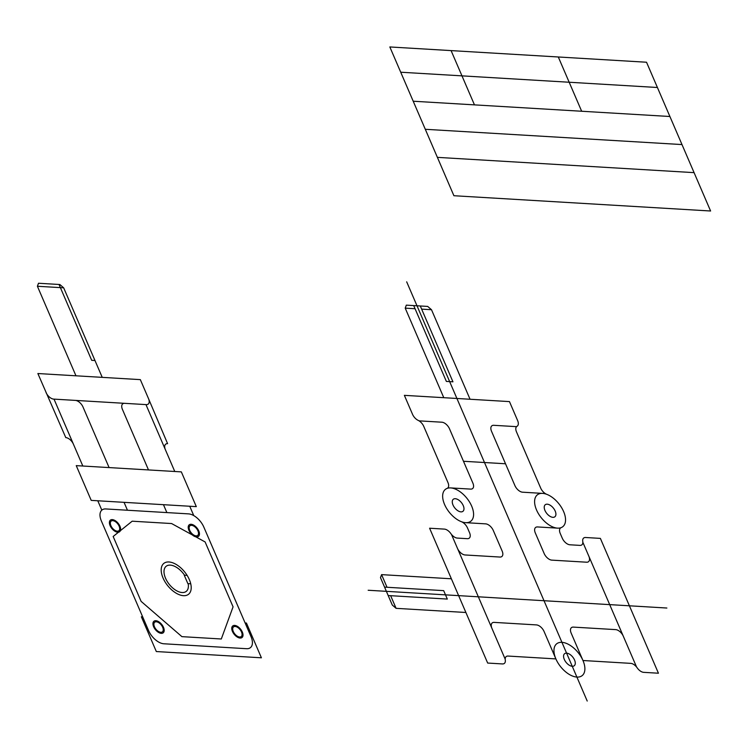 <?xml version="1.0" encoding="UTF-8"?>
<svg xmlns="http://www.w3.org/2000/svg" width="748" height="748" viewBox="0 0 748 748"><rect width="100%" height="100%" fill="white"/><g stroke="black" fill="none" stroke-linecap="round" stroke-linejoin="round"><path stroke-width="1.12" d="M465.892 612.49L396.094 608.339L392.279 605.038L380.48 577.634L381.583 574.632L451.371 578.784M443.779 397.693L405.22 308.148L406.314 305.147L427.678 306.418L431.493 309.709L470.053 399.254M368.166 590.256L666.87 608.03M447.061 488.416A7.396 4.077 -128.7 0 0 447.959 482.582L423.761 426.397A7.396 4.077 -128.7 0 0 418.151 420.357A7.396 4.077 -128.7 0 1 412.541 414.327L404.369 395.346L509.463 401.601L517.635 420.582A7.396 4.077 -128.7 0 1 517.064 426.248A7.396 4.077 -128.7 0 0 516.503 431.914L540.701 488.107A7.396 4.077 -128.7 0 0 546.797 494.353M451.474 534.437L491.941 628.395A7.396 4.077 -128.7 0 1 494.138 622.383L536.447 624.907A7.396 4.077 -128.7 0 1 544.077 631.499L555.876 658.904L508.098 656.061A7.396 4.077 -128.7 0 0 505.274 659.998A7.396 4.077 -128.7 0 1 502.46 663.934L487.668 663.055L429.595 528.219L444.387 529.107A7.396 4.077 -128.7 0 1 450.838 533.595A7.396 4.077 -128.7 0 0 457.29 538.083L467.332 538.682A7.396 4.077 -128.7 0 0 469.529 532.67L467.491 527.948A7.396 4.077 -128.7 0 0 461.394 521.702M636.567 667.01L623.299 636.211A7.396 4.077 -128.7 0 0 615.669 629.62L573.361 627.105A7.396 4.077 -128.7 0 0 571.163 633.107L582.963 660.512A20.383 11.248 -128.7 0 1 569.135 674.35A20.383 11.248 -128.7 0 1 556.166 644.262A20.383 11.248 -128.7 0 1 582.963 660.512L630.742 663.364A7.396 4.077 -128.7 0 1 637.193 667.852A7.396 4.077 -128.7 0 0 643.645 672.34L658.436 673.219L600.373 538.392L585.581 537.503A7.396 4.077 -128.7 0 0 582.757 541.449A7.396 4.077 -128.7 0 1 579.934 545.385L569.892 544.787A7.396 4.077 -128.7 0 1 562.272 538.186L560.233 533.464A7.396 4.077 -128.7 0 1 561.131 527.639M419.058 420.853L441.872 422.209A7.396 4.077 -128.7 0 1 449.501 428.81L472.876 483.096A7.396 4.077 -128.7 0 1 470.679 489.108L450.633 487.911M574.548 660.017A7.714 4.254 -128.7 0 1 569.312 665.253A7.714 4.254 -128.7 0 1 564.403 653.864A7.714 4.254 -128.7 0 1 574.548 660.017M463.246 505.592A7.714 4.254 -128.7 0 1 458.01 510.828A7.714 4.254 -128.7 0 1 453.101 499.44A7.714 4.254 -128.7 0 1 463.246 505.592M555.194 511.071A7.714 4.254 -128.7 0 1 549.967 516.298A7.714 4.254 -128.7 0 1 545.058 504.919A7.714 4.254 -128.7 0 1 555.194 511.071M557.559 528.135L537.513 526.947A7.396 4.077 -128.7 0 0 535.316 532.959L544.17 553.539A7.396 4.077 -128.7 0 0 551.8 560.13L586.638 562.206A7.396 4.077 -128.7 0 0 588.835 556.194L582.832 542.253M457.477 548.378A7.396 4.077 -128.7 0 0 465.106 554.969L499.935 557.045A7.396 4.077 -128.7 0 0 502.142 551.033L493.278 530.454A7.396 4.077 -128.7 0 0 485.648 523.862L465.602 522.665M542.59 493.39L522.543 492.193A7.396 4.077 -128.7 0 1 514.914 485.592L491.539 431.306A7.396 4.077 -128.7 0 1 493.736 425.303L516.55 426.659M388.193 595.548L447.313 599.073L443.676 590.64L384.566 587.124M413.709 305.586L446.369 381.424L452.942 381.817L420.283 305.979M396.094 608.339L390.652 595.698M405.22 308.148L415.065 308.737M387.025 587.274L381.583 574.632M421.638 309.13L431.493 309.709M463.48 461.273L505.517 463.769M491.941 628.395L505.199 659.194M623.299 636.211L588.835 556.194M471.661 506.097A20.383 11.248 -128.7 0 1 457.832 519.935A20.383 11.248 -128.7 0 1 444.864 489.837A20.383 11.248 -128.7 0 1 471.661 506.097M563.618 511.567A20.383 11.248 -128.7 0 1 549.78 525.405A20.383 11.248 -128.7 0 1 536.821 495.307A20.383 11.248 -128.7 0 1 563.618 511.567M587.217 701.044L406.678 281.828M251.019 636.651L203.839 527.106A14.829 8.181 -128.7 0 0 188.543 513.876L105.786 508.949A14.829 8.181 -128.7 0 0 101.382 521.001L148.562 630.555A14.829 8.181 -128.7 0 0 163.859 643.776L246.616 648.703A14.829 8.181 -128.7 0 0 251.019 636.651M162.671 627.292A6.18 3.413 -128.7 0 1 158.483 631.48A6.18 3.413 -128.7 0 1 154.546 622.364A6.18 3.413 -128.7 0 1 162.671 627.292M241.492 631.976A6.18 3.413 -128.7 0 1 237.294 636.174A6.18 3.413 -128.7 0 1 233.367 627.048A6.18 3.413 -128.7 0 1 241.492 631.976M197.94 530.856A6.18 3.413 -128.7 0 1 193.751 535.054A6.18 3.413 -128.7 0 1 189.814 525.928A6.18 3.413 -128.7 0 1 197.94 530.856M119.119 526.162A6.18 3.413 -128.7 0 1 114.93 530.36A6.18 3.413 -128.7 0 1 111.003 521.234A6.18 3.413 -128.7 0 1 119.119 526.162M163.494 627.338A7.415 4.095 -128.7 0 1 158.464 632.369A7.415 4.095 -128.7 0 1 153.742 621.42A7.415 4.095 -128.7 0 1 163.494 627.338M242.315 632.032A7.415 4.095 -128.7 0 1 237.275 637.062A7.415 4.095 -128.7 0 1 232.563 626.113A7.415 4.095 -128.7 0 1 242.315 632.032M198.762 530.902A7.415 4.095 -128.7 0 1 193.732 535.942A7.415 4.095 -128.7 0 1 189.01 524.993A7.415 4.095 -128.7 0 1 198.762 530.902M119.942 526.218A7.415 4.095 -128.7 0 1 114.912 531.248A7.415 4.095 -128.7 0 1 110.199 520.299A7.415 4.095 -128.7 0 1 119.942 526.218M142.662 616.866L141.353 616.791L156.323 651.545L261.407 657.801L246.438 623.047L245.129 622.962M196.313 506.639L181.343 471.885L76.249 465.63L91.219 500.384L196.313 506.639M73.426 444.209A7.415 4.095 -128.7 0 0 65.777 437.599L37.867 373.533L140.334 379.629L148.497 398.591A7.415 4.095 -128.7 0 1 146.29 404.621L75.361 400.395A7.415 4.095 -128.7 0 1 83.009 407.015L109.096 467.584M46.03 392.494A7.415 4.095 -128.7 0 0 53.678 399.105L75.361 400.395M165.383 449.688A7.415 4.095 -128.7 0 1 167.589 443.658L148.497 398.591M82.822 466.023L54.015 399.123M101.822 510.136L97.782 500.767M193.769 515.606L189.74 506.246M174.77 471.492L145.963 404.603M148.497 469.931L122.41 409.352A7.415 4.095 -128.7 0 1 124.617 403.331M166.869 512.586L163.466 504.685M127.459 510.239L124.056 502.338M189.338 579.606A19.766 10.911 -128.7 0 1 175.92 593.033A19.766 10.911 -128.7 0 1 163.345 563.842A19.766 10.911 -128.7 0 1 189.338 579.606M187.103 575.371L184.242 575.203L187.87 583.627L190.731 583.795M188.178 583.646A16.073 8.873 -128.7 0 1 174.705 589.546A16.073 8.873 -128.7 0 1 165.149 567.367A16.073 8.873 -128.7 0 1 184.55 575.221M102.233 377.366L63.673 287.821L59.859 284.521L38.503 283.249L37.4 286.26L63.673 287.821M75.959 375.805L37.4 286.26M94.977 360.508L91.695 360.312L59.027 284.474M141.11 601.373L181.904 636.642L221.305 638.988L233.067 606.843L205.12 541.954L171.591 523.544L132.181 521.197L113.163 536.484L141.11 601.373M453.905 195.724L710.6 211.001L646.534 62.234L389.839 46.956L453.905 195.724M437.384 157.361L694.079 172.638M425.294 129.292L681.989 144.57M413.205 101.223L669.899 116.501M400.713 72.219L657.408 87.497M474.466 104.87L451.091 50.602M581.663 111.246L558.298 56.988"/></g></svg>
